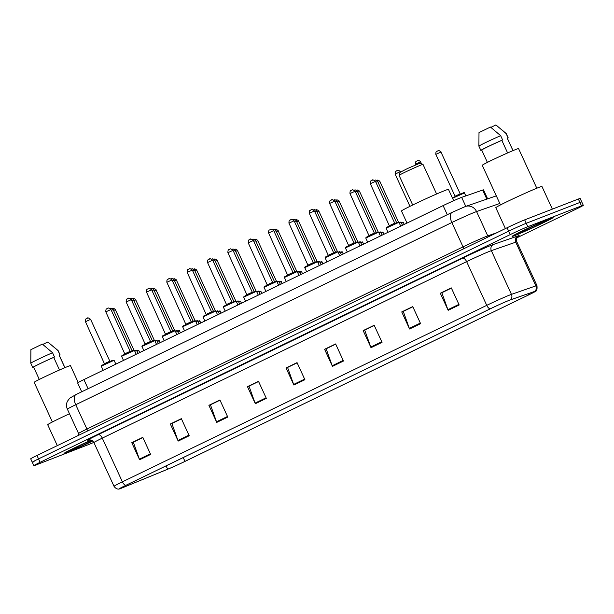 <?xml version="1.0" encoding="UTF-8"?>
<svg xmlns="http://www.w3.org/2000/svg" width="614" height="614" viewBox="0 0 614 614"><rect width="100%" height="100%" fill="white"/><g stroke="black" fill="none" stroke-linecap="round" stroke-linejoin="round"><path stroke-width="0.92" d="M81.708 391.793L77.64 382.952A14.107 0.491 -24.7 0 1 83.911 379.598L443.108 205.606A14.107 0.491 -24.7 0 1 461.644 197.37L482.673 190.056A14.107 0.491 -24.7 0 1 483.502 189.864L487.6 198.775M516.98 237.748L577.03 208.668A14.107 0.491 155.3 0 0 583.3 205.314L580.161 198.483A14.107 0.491 155.3 0 0 578.365 199.036L524.671 219.873A14.107 0.491 155.3 0 0 507.103 227.756L36.97 455.481A14.107 0.491 155.3 0 0 30.7 458.835L32.273 462.25A14.107 0.491 155.3 0 0 34.069 461.697M583.3 205.314A14.107 0.491 155.3 0 0 581.504 205.867L527.81 226.704A14.107 0.491 155.3 0 0 510.249 234.586L40.11 462.311L38.536 458.896A14.107 0.491 155.3 0 0 32.273 462.25A14.107 0.491 155.3 0 1 38.536 458.896L508.676 231.171L38.536 458.896L36.97 455.481M527.81 226.704L526.244 223.289A14.107 0.491 155.3 0 0 508.676 231.171A14.107 0.491 155.3 0 1 526.244 223.289L579.931 202.451L526.244 223.289L524.671 219.873M581.727 201.899A14.107 0.491 155.3 0 0 579.931 202.451A14.107 0.491 155.3 0 1 581.727 201.899M66.895 452.556A22.572 0.791 155.3 0 0 92.745 441.036A22.572 0.791 155.3 0 1 66.895 452.556A22.572 0.791 155.3 0 1 64.017 453.447A22.572 0.791 155.3 0 0 66.895 452.556M514.992 235.5A22.572 0.791 155.3 0 0 538.209 225.231A22.572 0.791 155.3 0 0 553.122 217.533A22.572 0.791 155.3 0 0 550.251 218.423A22.572 0.791 155.3 0 0 527.027 228.7A22.572 0.791 155.3 0 0 512.114 236.398A22.572 0.791 155.3 0 0 514.992 235.5A22.572 0.791 155.3 0 0 538.209 225.231A22.572 0.791 155.3 0 0 553.122 217.533A22.572 0.791 155.3 0 0 550.251 218.423A22.572 0.791 155.3 0 0 527.027 228.7A22.572 0.791 155.3 0 0 512.114 236.398A22.572 0.791 155.3 0 0 514.992 235.5M121.242 488.245A15.043 0.522 -24.7 0 1 119.331 488.844A15.043 0.522 -24.7 0 1 126.016 485.267L490.371 308.773A15.043 0.522 -24.7 0 1 510.142 299.985L534.548 291.504A15.043 0.522 -24.7 0 1 535.431 291.297A15.043 0.522 -24.7 0 1 528.746 294.873L184.983 461.39A15.043 0.522 -24.7 0 1 167.637 469.234L122.639 487.693A15.043 0.522 -24.7 0 1 121.242 488.245M120.95 488.391A15.427 0.537 155.3 0 0 122.378 487.815L167.376 469.365A15.427 0.537 155.3 0 0 185.159 461.321L528.915 294.804A15.427 0.537 155.3 0 0 535.7 291.243A15.427 0.537 155.3 0 0 534.863 291.351L510.464 299.839A15.427 0.537 155.3 0 0 490.195 308.842L125.839 485.336A15.427 0.537 155.3 0 0 119.116 489.013A15.427 0.537 155.3 0 0 120.95 488.391M459.172 304.981L451.313 287.905L440.299 293.239L448.151 310.316L459.172 304.981M451.413 288.104L441.842 292.74L447.905 309.709A3.761 1.865 64.2 0 0 448.151 310.316M442.072 292.632L440.299 293.239M420.605 323.662L412.746 306.586L401.733 311.92L409.584 328.997L420.605 323.662M412.846 306.785L403.275 311.421L409.338 328.39A3.761 1.865 64.2 0 0 409.584 328.997M403.505 311.313L401.733 311.92M382.038 342.343L374.179 325.267L363.166 330.601L371.017 347.678L382.038 342.343M374.279 325.466L364.708 330.102L370.772 347.071A3.761 1.865 64.2 0 0 371.017 347.678M364.939 329.994L363.166 330.601M343.472 361.024L335.62 343.947L324.599 349.282L332.45 366.358L343.472 361.024M335.712 344.147L326.141 348.783L332.205 365.752A3.761 1.865 64.2 0 0 332.45 366.358M326.379 348.675L324.599 349.282M150.645 454.429L142.786 437.352L131.772 442.686L139.624 459.763L150.645 454.429M142.885 437.552L133.315 442.187L139.378 459.157A3.761 1.865 64.2 0 0 139.624 459.763M133.545 442.072L131.772 442.686M189.212 435.748L181.353 418.671L170.331 424.005L178.19 441.082L189.212 435.748M181.445 418.871L171.882 423.506L177.945 440.476A3.761 1.865 64.2 0 0 178.19 441.082M172.112 423.391L170.331 424.005M227.771 417.067L219.919 399.99L208.898 405.324L216.757 422.401L227.771 417.067M220.012 400.19L210.448 404.826L216.512 421.795A3.761 1.865 64.2 0 0 216.757 422.401M210.679 404.71L208.898 405.324M266.338 398.386L258.486 381.309L247.465 386.643L255.324 403.72L266.338 398.386M258.578 381.509L249.008 386.145L255.079 403.114A3.761 1.865 64.2 0 0 255.324 403.72M249.246 386.037L247.465 386.643M304.905 379.705L297.053 362.628L286.032 367.963L293.883 385.039L304.905 379.705M297.145 362.828L287.575 367.464L293.638 384.433A3.761 1.865 64.2 0 0 293.883 385.039M287.812 367.356L286.032 367.963M91.194 440.131A22.572 0.791 155.3 0 0 64.017 453.447A22.572 0.791 155.3 0 1 91.194 440.131M40.11 462.311A14.107 0.491 155.3 0 0 33.839 465.665A14.107 0.491 155.3 0 0 35.635 465.113L89.329 444.275A14.107 0.491 155.3 0 0 93.819 442.402M364.908 329.925L374.248 325.397M403.475 311.244L412.815 306.716M442.042 292.563L451.374 288.043M249.215 385.968L258.548 381.44M210.648 404.649L219.981 400.121M172.081 423.33L181.414 418.802M133.514 442.011L142.855 437.483M326.341 348.606L335.681 344.078M287.782 367.287L297.115 362.759M69.482 413.752A25.389 0.883 155.3 0 0 47.708 424.742L57.317 445.626M78.231 382.507L70.472 365.652A19.986 0.698 155.3 0 0 67.924 366.435A19.986 0.698 155.3 0 0 47.37 375.538A19.986 0.698 155.3 0 0 34.161 382.353L52.39 421.987M91.563 440.276A15.335 0.537 155.3 0 0 70.595 450.4A15.335 0.537 155.3 0 0 72.544 449.816A15.335 0.537 155.3 0 0 92.507 440.837M64.93 367.656L59.243 355.299A14.107 0.491 155.3 0 0 59.174 355.283L64.877 367.679M52.911 346.173L58.13 350.625A15.043 0.522 155.3 0 0 58.13 350.625A15.043 0.522 155.3 0 0 58.008 350.625L47.823 341.983L42.78 344.431M58.008 350.625L59.972 354.892L59.174 355.283M59.32 355.46A15.043 0.522 155.3 0 0 60.095 354.907A15.043 0.522 155.3 0 0 59.972 354.892M59.504 369.996L53.717 357.402A14.107 0.491 155.3 0 0 40.386 363.488A14.107 0.491 155.3 0 0 33.609 367.088L39.296 379.444M53.717 357.402L54.516 357.01L52.551 352.743L42.366 344.101L30.892 349.658L30.792 363.204A15.043 0.522 155.3 0 0 30.792 363.212L32.757 367.479A15.043 0.522 155.3 0 0 32.88 367.494L33.632 367.126M52.551 352.743A15.043 0.522 155.3 0 0 38.291 359.244A15.043 0.522 155.3 0 0 30.792 363.204M54.516 357.01A15.043 0.522 155.3 0 0 40.156 363.557A15.043 0.522 155.3 0 0 32.757 367.479M436.615 193.993L423 164.383A13.163 0.46 155.3 0 0 422.985 164.375L419.869 163.224L407.542 168.505L400.228 172.258L399.077 175.374A13.163 0.46 155.3 0 0 399.077 175.389L412.692 204.999M422.985 164.375A13.163 0.46 155.3 0 0 421.319 164.905A13.163 0.46 155.3 0 0 407.972 170.807A13.163 0.46 155.3 0 0 399.077 175.374M453.677 200.701L448.473 189.396A25.865 0.906 155.3 0 0 445.181 190.417A25.865 0.906 155.3 0 0 418.571 202.183A25.865 0.906 155.3 0 0 401.479 211.009L407.036 223.082M552.362 209.128L541.939 186.464A25.389 0.883 155.3 0 0 538.708 187.47A25.389 0.883 155.3 0 0 512.583 199.028A25.389 0.883 155.3 0 0 495.805 207.686L505.414 228.577M536.805 188.229L518.569 148.596A19.986 0.698 155.3 0 0 516.029 149.386A19.986 0.698 155.3 0 0 495.467 158.481A19.986 0.698 155.3 0 0 482.259 165.296L500.487 204.93M520.641 232.767A15.335 0.537 155.3 0 0 536.651 225.676A15.335 0.537 155.3 0 0 546.537 220.541A15.335 0.537 155.3 0 0 544.595 221.163A15.335 0.537 155.3 0 0 529.061 228.032A15.335 0.537 155.3 0 0 518.692 233.351A15.335 0.537 155.3 0 0 520.641 232.767M513.028 150.599L507.341 138.242A14.107 0.491 155.3 0 0 507.271 138.227L512.974 150.622M501.016 129.117L506.228 133.576A15.043 0.522 155.3 0 0 506.228 133.576A15.043 0.522 155.3 0 0 506.113 133.568L495.92 124.934L490.878 127.374M506.113 133.568L508.07 137.835L507.271 138.227M507.417 138.411A15.043 0.522 155.3 0 0 508.192 137.851A15.043 0.522 155.3 0 0 508.07 137.835M507.609 152.94L501.815 140.345A14.107 0.491 155.3 0 0 488.483 146.439A14.107 0.491 155.3 0 0 481.706 150.031L487.393 162.395M501.815 140.345L502.62 139.954L500.656 135.686L490.463 127.052L478.997 132.609L478.889 146.147A15.043 0.522 155.3 0 0 478.889 146.155L480.854 150.422A15.043 0.522 155.3 0 0 480.977 150.438L481.729 150.077M500.656 135.686A15.043 0.522 155.3 0 0 486.388 142.187A15.043 0.522 155.3 0 0 478.889 146.147M502.62 139.954A15.043 0.522 155.3 0 0 488.253 146.508A15.043 0.522 155.3 0 0 480.854 150.422M88.094 388.7L83.911 379.598M486.81 199.051L482.673 190.056M465.78 206.358L461.644 197.37M447.299 214.708L443.108 205.606M499.819 203.464L476.556 211.546A18.811 0.66 155.3 0 0 475.267 212.03A18.811 0.66 155.3 0 0 451.843 222.537L75.737 404.718A18.811 0.66 155.3 0 0 67.379 409.185C66.251 406.606 66.235 404.02 67.325 401.426L69.651 398.233L75.998 394.556A9.402 4.674 -115.8 0 1 76.174 394.487M87.226 431.143A2.349 1.167 64.2 0 0 86.927 429.048L75.737 404.718A9.402 4.674 -115.8 0 1 75.998 394.556L452.111 212.375A9.402 4.674 -115.8 0 1 452.28 212.298M465.481 206.465L452.111 212.375A9.402 4.674 -115.8 0 0 451.843 222.537L463.04 246.866A18.811 0.66 -24.7 0 1 486.457 236.367A18.811 0.66 -24.7 0 1 487.754 235.883L476.556 211.546A9.402 8.842 -109.2 0 0 465.481 206.465L496.319 195.858M78.638 435.303L78.569 433.522A18.811 0.66 -24.7 0 1 86.927 429.048L463.04 246.866A2.349 1.167 64.2 0 1 463.332 248.954M507.103 227.756L510.249 234.586M578.365 199.036L581.504 205.867M488.46 236.789A2.349 2.21 70.8 0 1 487.754 235.883L496.856 232.721M496.35 195.927A9.402 8.842 -109.2 0 0 494.646 196.327M89.168 439.931A23.509 0.821 -24.7 0 1 98.133 434.704L462.488 258.218A4.705 2.333 -115.8 0 1 466.632 261.641L102.277 438.127A18.811 0.66 155.3 0 0 93.919 442.594C91.785 438.933 88.078 440.038 88.923 439.969M462.488 258.218A23.509 0.821 -24.7 0 1 491.76 245.086A23.509 0.821 -24.7 0 1 493.38 244.479L517.786 235.999A23.509 0.821 -24.7 0 1 517.917 236.567M490.056 251.134A18.811 0.66 155.3 0 0 466.632 261.641L486.741 305.358A18.811 0.66 -24.7 0 1 511.454 294.367L535.861 285.886A18.811 0.66 -24.7 0 1 536.958 285.625L516.858 241.908A18.811 0.66 155.3 0 0 515.752 242.169L491.346 250.65A18.811 0.66 155.3 0 0 490.056 251.134M534.863 291.351A4.705 4.421 -109.2 0 0 535.861 285.886L515.752 242.169A4.705 4.421 70.8 0 1 517.786 235.999M510.464 299.839A4.705 4.421 -109.2 0 0 511.454 294.367L491.346 250.65A4.705 4.421 70.8 0 1 493.38 244.479M490.195 308.842A4.705 2.333 -115.8 0 1 486.741 305.358L122.386 481.844A4.705 2.333 64.2 0 0 125.839 485.336M119.116 489.013C119.922 488.828 116.744 490.225 114.027 486.319A18.811 0.66 -24.7 0 1 122.386 481.844L102.277 438.127A4.705 2.333 -115.8 0 0 98.133 434.704M528.746 294.873L528.209 293.707M122.639 487.693L122.355 487.079M167.637 469.234L166.079 465.857M184.983 461.39L183.218 457.553M304.636 379.114L293.638 384.433M266.069 397.795L255.079 403.114M227.502 416.476L216.512 421.795M188.935 435.157L177.945 440.476M150.369 453.838L139.378 459.157M343.203 360.433L332.205 365.752M381.762 341.752L370.772 347.071M420.329 323.071L409.338 328.39M458.896 304.39L447.905 309.709M101.256 366.174L101.563 365.46L106.375 363.051L112.638 360.295L114.074 360.28L101.256 366.174L103.144 370.28M104.71 363.549L109.837 361.193L90.596 319.349L85.469 321.713L104.595 364.087M102.331 365.292L112.608 360.303M86.681 318.574L87.411 318.221M122.677 355.429L132.962 350.448L134.42 350.417L121.603 356.312L123.498 360.426M125.056 353.695L130.183 351.338L110.942 309.494L105.815 311.851L124.941 354.232M107.028 308.719L107.765 308.358M141.957 346.457L142.264 345.751L147.076 343.333L153.331 340.586L154.766 340.563L141.957 346.457L143.845 350.563M145.403 343.84L150.53 341.476L131.289 299.64L126.162 301.996L145.288 344.377M143.024 345.575L153.308 340.593M127.374 298.864L128.111 298.504M162.303 336.602L162.61 335.889L167.422 333.479L173.685 330.723L175.12 330.708L162.303 336.602L164.191 340.709M165.757 333.978L170.884 331.621L151.635 289.785L146.508 292.141L165.642 334.523M163.37 335.72L173.655 330.739M147.721 289.002L148.458 288.649M182.65 326.748L182.957 326.034L187.769 323.624L194.032 320.869L195.467 320.853L182.65 326.748L184.538 330.854M186.103 324.123L191.23 321.767L171.981 279.93L166.855 282.286L185.988 324.66M183.716 325.865L194.001 320.884M168.075 279.147L168.804 278.794M204.071 316.003L214.355 311.022L215.813 310.999L202.996 316.893L204.884 320.999M206.45 314.268L211.577 311.912L192.335 270.068L187.209 272.432L206.335 314.805M188.421 269.293L189.158 268.94M223.343 307.031L223.649 306.325L228.469 303.907L234.725 301.159L236.16 301.136L223.343 307.031L225.238 311.144M226.796 304.414L231.923 302.05L212.682 260.213L207.555 262.569L226.681 304.951M224.417 306.148L234.702 301.167M208.768 259.438L209.504 259.077M243.697 297.176L244.004 296.47L248.816 294.052L255.071 291.297L256.506 291.282L243.697 297.176L245.585 301.282M247.143 294.551L252.27 292.195L233.028 250.358L227.901 252.715L247.035 295.096M244.763 296.293L255.048 291.312M229.114 249.583L229.851 249.223M264.043 287.321L264.35 286.608L269.162 284.198L275.425 281.442L276.86 281.427L264.043 287.321L265.931 291.427M267.497 284.696L272.624 282.34L253.375 240.504L248.248 242.86L267.382 285.234M265.11 286.439L275.394 281.458M249.468 239.721L250.197 239.368M284.389 277.467L284.696 276.753L289.509 274.343L295.771 271.588L297.207 271.572L284.389 277.467L286.277 281.573M287.843 274.842L292.97 272.486L273.721 230.641L268.602 233.005L287.728 275.379M285.456 276.584L295.741 271.603M269.815 229.866L270.544 229.513M304.736 267.604L305.043 266.898L309.863 264.488L316.118 261.733L317.553 261.71L304.736 267.604L306.632 271.718M308.19 264.987L313.317 262.631L294.075 220.787L288.948 223.143L308.074 265.524M305.81 266.722L316.095 261.741M290.161 220.012L290.898 219.658M325.09 257.75L325.389 257.043L330.209 254.626L336.464 251.878L337.9 251.855L325.09 257.75L326.978 261.856M328.536 255.132L333.663 252.768L314.422 210.932L309.295 213.288L328.421 255.67M326.157 256.867L336.441 251.886M310.507 210.157L311.244 209.796M345.436 247.895L345.743 247.181L350.556 244.771L356.811 242.016L358.254 242L345.436 247.895L347.324 252.001M348.89 245.27L354.009 242.914L334.768 201.077L329.641 203.434L348.775 245.815M346.503 247.012L356.788 242.031M330.854 200.294L331.591 199.941M366.85 237.157L377.134 232.176L378.6 232.146L365.783 238.04L367.671 242.146M369.237 235.415L374.363 233.059L355.115 191.223L349.988 193.579L369.121 235.953M351.208 190.44L351.937 190.087M386.129 228.185L386.436 227.472L391.256 225.062L397.511 222.306L398.946 222.291L386.129 228.185L388.017 232.292M389.583 225.561L394.71 223.204L375.469 181.36L370.342 183.724L389.468 226.098M387.204 227.295L397.488 222.314M371.554 180.585L372.291 180.232M135.21 350.556L135.18 350.563C136.224 350.133 136.707 350.126 136.646 350.54L134.781 351.208M110.013 308.466L110.727 308.259C110.443 307.683 113.736 309.333 113.16 309.609L111.334 310.354M155.534 340.709L155.557 340.701C156.57 340.271 157.054 340.271 156.992 340.678L155.127 341.346M130.36 298.604L131.074 298.404C130.79 297.828 134.09 299.471 133.514 299.755L131.68 300.492M175.88 330.854L175.903 330.846C176.924 330.416 177.4 330.409 177.339 330.823L175.481 331.491M150.714 288.749L151.42 288.549C151.136 287.966 154.436 289.616 153.861 289.9L152.026 290.637M196.227 320.999L196.25 320.984C197.271 320.562 197.746 320.554 197.685 320.968L195.828 321.636M171.06 278.894L171.767 278.695C171.483 278.111 174.783 279.761 174.207 280.045L172.38 280.782M216.604 311.129L216.573 311.144C217.617 310.707 218.093 310.699 218.039 311.114L216.174 311.782M191.407 269.039L192.121 268.84C191.837 268.257 195.129 269.907 194.554 270.191L192.727 270.928M236.92 301.282L236.95 301.274C237.963 300.852 238.447 300.845 238.386 301.259L236.52 301.927M211.753 259.177L212.467 258.978C212.183 258.402 215.483 260.052 214.9 260.328L213.073 261.065M257.274 291.427L257.297 291.42C258.31 290.99 258.793 290.982 258.732 291.397L256.875 292.064M232.1 249.322L232.813 249.123C232.529 248.54 235.83 250.19 235.254 250.474L233.42 251.21M277.62 281.573L277.643 281.557C278.664 281.135 279.14 281.128 279.078 281.542L277.221 282.21M252.454 239.468L253.16 239.268C252.876 238.685 256.176 240.335 255.601 240.619L253.766 241.356M297.967 271.718L297.99 271.703C299.01 271.281 299.486 271.273 299.432 271.687L297.567 272.355M272.8 229.613L273.506 229.413C273.222 228.83 276.523 230.48 275.947 230.764L274.12 231.501M318.313 261.856L318.344 261.848C319.357 261.426 319.833 261.418 319.779 261.833L317.914 262.5M293.147 219.758L293.86 219.559C293.576 218.975 296.869 220.626 296.293 220.902L294.467 221.646M338.659 252.001L338.69 251.993C339.703 251.563 340.187 251.563 340.125 251.97L338.26 252.646M313.493 209.896L314.207 209.696C313.923 209.121 317.223 210.763 316.647 211.047L314.813 211.784M359.013 242.146L359.036 242.139C360.057 241.709 360.533 241.701 360.472 242.116L358.614 242.783M333.847 200.041L334.553 199.842C334.269 199.258 337.57 200.908 336.994 201.192L335.16 201.929M379.383 232.276L379.36 232.292C380.404 231.854 380.88 231.846 380.818 232.261L378.961 232.929M354.194 190.186L354.9 189.987C354.616 189.404 357.916 191.054 357.34 191.338L355.514 192.075M399.706 222.437L399.737 222.422C400.75 221.999 401.226 221.992 401.172 222.406L399.307 223.074M374.54 180.332L375.254 180.132C374.97 179.549 378.262 181.199 377.687 181.483L375.86 182.22M137.429 350.671L137.406 350.686C138.449 350.249 138.925 350.241 138.864 350.655L137.006 351.323M112.239 308.581L112.945 308.382C112.661 307.798 115.962 309.448 115.386 309.732L113.559 310.469M157.752 340.824L157.783 340.816C158.796 340.394 159.272 340.386 159.218 340.801L157.353 341.468M132.586 298.726L133.299 298.519C133.015 297.943 136.308 299.594 135.732 299.87L133.906 300.614M178.098 330.969L178.129 330.961C179.142 330.532 179.626 330.532 179.564 330.938L177.699 331.606M152.932 288.864L153.646 288.664C153.362 288.089 156.662 289.731 156.079 290.015L154.252 290.752M198.452 321.114L198.476 321.107C199.489 320.677 199.972 320.669 199.911 321.084L198.046 321.751M173.278 279.009L173.992 278.81C173.708 278.226 177.009 279.877 176.433 280.161L174.599 280.897M218.822 311.244L218.799 311.26C219.843 310.822 220.319 310.814 220.257 311.229L218.4 311.897M193.633 269.155L194.339 268.955C194.055 268.372 197.355 270.022 196.779 270.306L194.945 271.043M239.168 301.39L239.145 301.405C240.189 300.967 240.665 300.96 240.604 301.374L238.746 302.042M213.979 259.3L214.685 259.1C214.401 258.517 217.701 260.167 217.126 260.443L215.299 261.188M259.492 291.543L259.522 291.535C260.536 291.105 261.011 291.105 260.958 291.512L259.093 292.187M234.325 249.438L235.039 249.238C234.755 248.662 238.048 250.312 237.472 250.589L235.646 251.326M279.838 281.688L279.869 281.68C280.882 281.25 281.365 281.243 281.304 281.657L279.439 282.325M254.672 239.583L255.386 239.383C255.102 238.8 258.402 240.45 257.819 240.734L255.992 241.471M300.192 271.833L300.215 271.818C301.228 271.396 301.712 271.388 301.651 271.802L299.793 272.47M275.018 229.728L275.732 229.529C275.448 228.945 278.748 230.595 278.173 230.879L276.338 231.616M320.539 261.978L320.562 261.963C321.582 261.541 322.058 261.533 321.997 261.948L320.14 262.615M295.372 219.873L296.078 219.674C295.794 219.091 299.095 220.741 298.519 221.025L296.692 221.761M340.885 252.116L340.908 252.108C341.929 251.686 342.405 251.679 342.351 252.093L340.486 252.761M315.719 210.019L316.425 209.811C316.141 209.236 319.441 210.886 318.866 211.162L317.039 211.907M361.232 242.261L361.262 242.254C362.275 241.824 362.751 241.824 362.697 242.231L360.832 242.898M336.065 200.156L336.779 199.957C336.495 199.381 339.788 201.024 339.212 201.308L337.385 202.044M381.609 232.399L381.586 232.407C382.622 231.969 383.105 231.962 383.044 232.376L381.179 233.044M356.412 190.302L357.125 190.102C356.841 189.519 360.142 191.169 359.566 191.453L357.732 192.19M401.955 222.537L401.932 222.552C402.976 222.114 403.452 222.107 403.39 222.521L401.533 223.189M376.766 180.447L377.472 180.247C377.188 179.664 380.488 181.314 379.912 181.598L378.078 182.335M399.898 171.851L395.132 174.1C395.071 169.832 396.583 171.498 396.306 170.961L397.818 170.393C397.534 169.809 400.835 171.459 400.259 171.743L399.898 171.851M396.345 170.961L397.081 170.608M420.245 161.996L415.478 164.245C415.417 159.978 416.937 161.643 416.653 161.106L418.172 160.53C417.888 159.955 421.181 161.605 420.605 161.881L420.245 161.996M416.691 161.106L417.428 160.753M462.971 192.98L452.372 197.877L463.002 192.973C464.015 192.543 464.499 192.535 464.437 192.95L452.556 198.268M435.825 154.383C435.763 150.123 437.283 151.781 437.007 151.244L438.519 150.676C438.235 150.092 441.535 151.742 440.952 152.026L435.825 154.383L455.074 196.227L459.84 193.978L460.684 194.131M437.045 151.251L437.774 150.89M67.379 409.185L78.569 433.522M535.7 291.243C536.843 290.944 537.265 289.071 536.958 285.625M33.839 465.665L32.273 462.25M114.027 486.319L93.919 442.594M516.858 241.908C515.461 237.902 518.715 235.807 518.109 236.405L518.109 236.413M58.13 350.632L60.095 354.907M506.235 133.583L508.192 137.851M90.596 319.349C88.485 317.837 87.472 317.446 87.549 318.159L86.643 318.574C86.919 319.111 85.4 317.446 85.469 321.713M114.074 360.28L115.846 364.125M110.32 361.454L109.837 361.193M110.942 309.494C108.839 307.982 107.818 307.583 107.895 308.305L106.989 308.719C107.266 309.256 105.754 307.591 105.815 311.851M134.42 350.417L136.193 354.27M130.667 351.599L130.183 351.338M121.603 356.312L121.91 355.606L132.985 350.44M131.289 299.64C129.186 298.128 128.172 297.729 128.242 298.45L127.336 298.857C127.612 299.394 126.1 297.736 126.162 301.996M154.766 340.563L156.539 344.416M151.013 341.745L150.53 341.476M151.635 289.785C149.532 288.273 148.519 287.874 148.588 288.595L147.682 289.002C147.959 289.539 146.447 287.874 146.508 292.141M175.12 330.708L176.886 334.561M171.36 331.882L170.884 331.621M171.981 279.93C169.878 278.411 168.865 278.019 168.934 278.733L168.036 279.147C168.313 279.685 166.793 278.019 166.855 282.286M195.467 320.853L197.24 324.706M191.714 322.028L191.23 321.767M192.335 270.068C190.225 268.556 189.212 268.164 189.289 268.878L188.383 269.293C188.659 269.83 187.147 268.164 187.209 272.432M215.813 310.999L217.586 314.844M212.06 312.173L211.577 311.912M202.996 316.893L203.303 316.179L214.378 311.014M212.682 260.213C210.579 258.701 209.558 258.302 209.635 259.024L208.729 259.43C209.006 259.968 207.494 258.31 207.555 262.569M236.16 301.136L237.933 304.989M232.407 302.318L231.923 302.05M233.028 250.358C230.925 248.847 229.912 248.447 229.981 249.169L229.076 249.576C229.352 250.113 227.84 248.455 227.901 252.715M256.506 291.282L258.279 295.134M252.753 292.464L252.27 292.195M253.375 240.504C251.272 238.992 250.259 238.593 250.328 239.314L249.422 239.721C249.706 240.258 248.186 238.593 248.248 242.86M276.86 281.427L278.633 285.28M273.107 282.601L272.624 282.34M273.721 230.641C271.618 229.129 270.605 228.738 270.682 229.452L269.776 229.866C270.053 230.403 268.533 228.738 268.602 233.005M297.207 271.572L298.98 275.425M293.454 272.746L292.97 272.486M294.075 220.787C291.972 219.275 290.952 218.876 291.028 219.597L290.123 220.012C290.399 220.549 288.887 218.883 288.948 223.143M317.553 261.71L319.326 265.563M313.8 262.892L313.317 262.631M314.422 210.932C312.319 209.42 311.298 209.021 311.375 209.742L310.469 210.149C310.745 210.686 309.233 209.029 309.295 213.288M337.9 251.855L339.672 255.708M334.146 253.037L333.663 252.768M334.768 201.077C332.665 199.565 331.652 199.166 331.721 199.888L330.816 200.294C331.092 200.832 329.58 199.166 329.641 203.434M358.254 242L360.019 245.853M354.493 243.175L354.009 242.914M355.115 191.223C353.012 189.711 351.999 189.312 352.068 190.025L351.162 190.44C351.446 190.977 349.926 189.312 349.988 193.579M378.6 232.146L380.373 235.999M374.847 233.32L374.363 233.059M365.783 238.04L366.09 237.326L377.165 232.161M375.469 181.36C373.358 179.848 372.345 179.457 372.422 180.171L371.516 180.585C371.792 181.122 370.28 179.457 370.342 183.724M398.946 222.291L400.719 226.136M395.193 223.465L394.71 223.204M136.646 350.54L137.966 353.411M113.16 309.609L132.102 350.794M156.992 340.678L158.312 343.556M133.514 299.755L152.456 340.939M177.339 330.823L178.666 333.701M153.861 289.9L172.803 331.084M197.685 320.968L199.013 323.847M174.207 280.045L193.149 321.229M218.039 311.114L219.359 313.984M194.554 270.191L213.495 311.367M238.386 301.259L239.706 304.13M214.9 260.328L233.842 301.512M258.732 291.397L260.052 294.275M235.254 250.474L254.196 291.658M279.078 281.542L280.406 284.42M255.601 240.619L274.542 281.803M299.432 271.687L300.753 274.565M275.947 230.764L294.889 271.941M319.779 261.833L321.099 264.703M296.293 220.902L315.235 262.086M340.125 251.97L341.445 254.848M316.647 211.047L335.582 252.231M360.472 242.116L361.799 244.994M336.994 201.192L355.936 242.376M380.818 232.261L382.146 235.139M357.34 191.338L376.282 232.522M401.172 222.406L402.492 225.277M377.687 181.483L396.629 222.659M138.864 350.655L139.739 352.551M115.386 309.732L133.975 350.141M159.218 340.801L160.085 342.696M135.732 299.87L154.321 340.286M179.564 330.938L180.439 332.842M156.079 290.015L174.668 330.424M199.911 321.084L200.786 322.987M176.433 280.161L195.014 320.569M220.257 311.229L221.132 313.125M196.779 270.306L215.368 310.715M240.604 301.374L241.479 303.27M217.126 260.443L235.715 300.86M260.958 291.512L261.833 293.415M237.472 250.589L256.061 290.998M281.304 281.657L282.179 283.561M257.819 240.734L276.407 281.143M301.651 271.802L302.525 273.706M278.173 230.879L296.754 271.288M321.997 261.948L322.872 263.843M298.519 221.025L317.108 261.434M342.351 252.093L343.218 253.989M318.866 211.162L337.454 251.579M362.697 242.231L363.572 244.134M339.212 201.308L357.801 241.716M383.044 232.376L383.919 234.279M359.566 191.453L378.147 231.862M403.39 222.521L404.265 224.425M379.912 181.598L398.494 222.007M395.132 174.1L409.96 206.335M415.478 164.245L415.739 164.805M420.605 161.881L421.503 163.831M464.437 192.95L465.803 195.92M440.952 152.026L460.201 193.863M455.074 196.227L454.959 196.764"/></g></svg>
